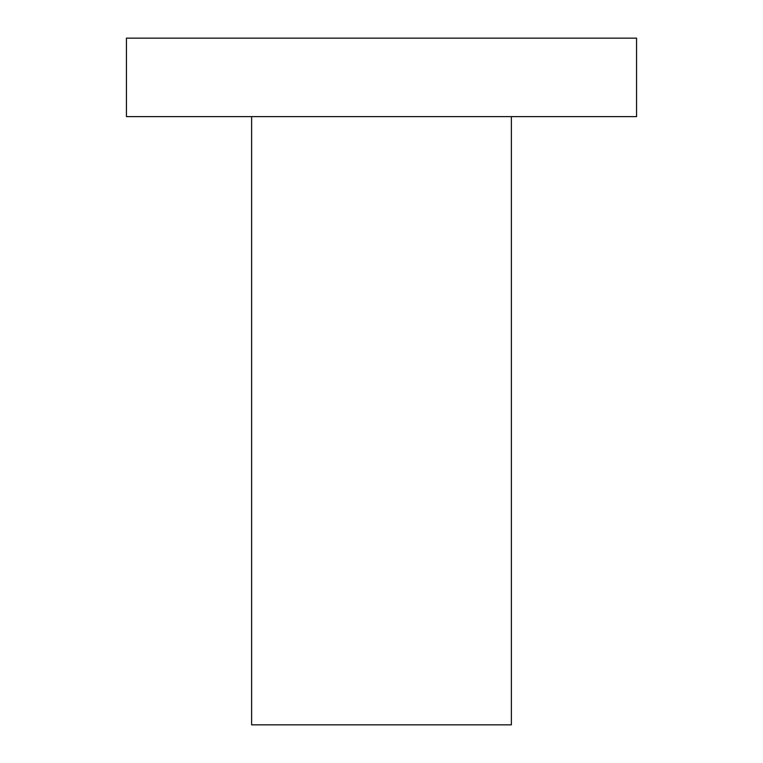 <?xml version="1.0" encoding="UTF-8"?>
<svg xmlns="http://www.w3.org/2000/svg" width="763" height="763" viewBox="0 0 763 763"><rect width="100%" height="100%" fill="white"/><g stroke="black" fill="none" stroke-linecap="round" stroke-linejoin="round"><path stroke-width="1.14" d="M503.78 116.634L636.561 116.634L636.561 38.15L126.439 38.15L126.439 116.634L503.78 116.634M251.618 116.634L251.618 724.85L511.382 724.85L511.382 116.634"/></g></svg>

